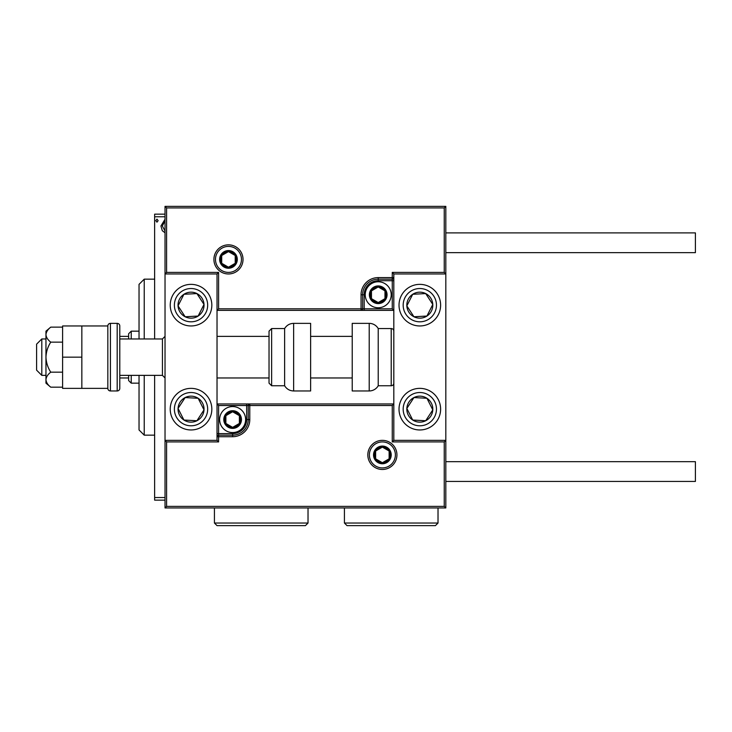 <?xml version="1.0" encoding="UTF-8"?>
<svg xmlns="http://www.w3.org/2000/svg" width="732" height="732" viewBox="0 0 732 732"><rect width="100%" height="100%" fill="white"/><g stroke="black" fill="none" stroke-linecap="round" stroke-linejoin="round"><path stroke-width="1.1" d="M165.029 500.148L154.635 500.148L154.635 497.55L165.029 497.55M165.029 232.776L162.294 230.708L160.93 225.978L165.029 219.252M165.029 216.773L154.635 216.773L154.635 338.962M154.635 375.36L154.635 497.55M158.13 220.652L156.968 222.171L155.797 220.652L156.968 219.133L158.13 220.652M154.635 216.773L154.635 214.165L165.029 214.165M165.029 220.954L162.33 225.968L165.029 231.074M139.034 338.962L139.034 284.364L144.231 279.167L154.635 279.167M139.034 375.36L139.034 429.959L144.231 435.156L154.635 435.156M144.231 279.167L144.231 338.962M144.231 375.36L144.231 435.156M191.034 284.364A20.798 20.798 0 0 1 211.832 305.162A20.798 20.798 0 0 1 191.034 325.96A20.798 20.798 0 0 1 170.236 305.162A20.798 20.798 0 0 1 191.034 284.364M191.034 429.959A20.798 20.798 0 0 0 211.832 409.161A20.798 20.798 0 0 0 191.034 388.363A20.798 20.798 0 0 0 170.236 409.161A20.798 20.798 0 0 0 208.446 420.534M166.594 506.388L444.251 506.388L444.251 441.918L445.815 440.353L445.815 273.969L444.251 272.405L444.251 207.934L166.594 207.934L166.594 272.405L165.029 273.969L217.029 273.969L217.029 440.353L218.594 441.918L166.594 441.918L166.594 506.388L165.029 507.953L165.029 440.353L217.029 440.353M166.594 207.934L165.029 206.369L165.029 440.353L166.594 441.918M419.82 429.959A20.798 20.798 0 0 1 399.022 409.161A20.798 20.798 0 0 1 419.82 388.363A20.798 20.798 0 0 1 440.618 409.161A20.798 20.798 0 0 1 419.82 429.959M419.82 284.364A20.798 20.798 0 0 0 399.022 305.162A20.798 20.798 0 0 0 419.82 325.96A20.798 20.798 0 0 0 440.618 305.162A20.798 20.798 0 0 0 419.82 284.364M444.251 506.388L445.815 507.953L445.815 440.353L393.816 440.353L393.816 273.969L392.26 272.405L444.251 272.405M165.029 206.369L445.815 206.369L445.815 273.969L393.816 273.969M41.797 375.36L36.6 370.163L36.6 344.159L41.797 338.962L41.797 375.36L45.96 375.36M81.838 357.161L62.595 357.161L62.595 388.363L107.833 388.363A2.599 2.599 0 0 0 110.431 390.961L117.193 390.961A2.599 2.599 0 0 0 119.792 388.363L119.792 375.36L162.431 375.36L162.431 338.962L165.029 336.363M369.376 454.911A13.002 13.002 0 0 0 382.378 467.913A13.002 13.002 0 0 0 395.381 454.911A13.002 13.002 0 0 0 382.378 441.918A13.002 13.002 0 0 0 369.376 454.911A13.002 13.002 0 0 1 382.378 441.918A13.002 13.002 0 0 1 395.381 454.911M445.815 507.953L165.029 507.953M218.594 405.519L217.029 403.954L246.666 403.954L246.666 405.519L218.594 405.519L218.594 433.6L232.63 433.6A14.036 14.036 0 0 0 246.666 419.555L246.666 405.519L248.23 405.519A1.556 1.556 0 0 1 249.786 403.954L246.666 403.954M217.029 436.711L218.594 436.711L218.594 435.156A1.556 1.556 0 0 0 217.029 436.711A1.556 1.556 0 0 1 218.594 435.156L232.63 435.156A15.601 15.601 0 0 0 248.23 419.555L248.23 405.519L249.786 405.519L249.786 403.954L393.816 403.954L392.26 405.519L249.786 405.519L249.786 419.555A17.156 17.156 0 0 1 232.63 436.711L218.594 436.711L218.594 441.918M444.251 441.918L392.26 441.918L393.816 440.353M241.468 259.403A13.002 13.002 0 0 0 228.466 246.41A13.002 13.002 0 0 0 215.473 259.403A13.002 13.002 0 0 0 228.466 272.405A13.002 13.002 0 0 0 241.468 259.403A13.002 13.002 0 0 1 228.466 272.405A13.002 13.002 0 0 1 215.473 259.403M392.26 308.803L393.816 310.359L364.179 310.359L364.179 308.803L392.26 308.803L392.26 280.722L378.215 280.722A14.036 14.036 0 0 0 364.179 294.767L364.179 308.803L362.624 308.803A1.556 1.556 0 0 1 361.059 310.359L364.179 310.359M393.816 277.602L392.26 277.602L392.26 279.167A1.556 1.556 0 0 0 393.816 277.602A1.556 1.556 0 0 1 392.26 279.167L378.215 279.167A15.601 15.601 0 0 0 362.624 294.767L362.624 308.803L361.059 308.803L361.059 310.359L217.029 310.359L218.594 308.803L361.059 308.803L361.059 294.767A17.156 17.156 0 0 1 378.215 277.602L392.26 277.602L392.26 272.405M444.251 207.934L445.815 206.369M166.594 272.405L218.594 272.405L217.029 273.969M386.02 294.767A7.796 7.796 0 0 0 371.463 290.86A7.796 7.796 0 0 0 378.215 302.563A7.796 7.796 0 0 0 386.02 294.767M384.977 294.767L384.977 290.86L378.215 286.962L371.463 290.86L371.463 298.665L378.215 302.563L384.977 298.665L384.977 294.767M365.222 294.767A13.002 13.002 0 0 1 378.215 281.765A13.002 13.002 0 0 1 391.217 294.767A13.002 13.002 0 0 1 378.215 307.76A13.002 13.002 0 0 1 365.222 294.767A13.002 13.002 0 0 0 378.215 307.76A13.002 13.002 0 0 0 391.217 294.767M371.463 290.86L371.463 298.665L378.215 302.563M384.977 298.665L384.977 290.86M240.425 419.555A7.796 7.796 0 0 0 225.877 415.657A7.796 7.796 0 0 0 232.63 427.36A7.796 7.796 0 0 0 240.425 419.555M239.382 419.555L239.382 415.657L232.63 411.759L225.877 415.657L225.877 423.453L232.63 427.36L239.382 423.453L239.382 419.555M219.627 419.555A13.002 13.002 0 0 1 232.63 406.562A13.002 13.002 0 0 1 245.632 419.555A13.002 13.002 0 0 1 232.63 432.557A13.002 13.002 0 0 1 219.627 419.555A13.002 13.002 0 0 0 232.63 432.557A13.002 13.002 0 0 0 245.632 419.555M225.877 415.657L225.877 423.453L232.63 427.36M239.382 423.453L239.382 415.657M390.174 454.911A7.796 7.796 0 0 0 375.626 451.013A7.796 7.796 0 0 0 382.378 462.716A7.796 7.796 0 0 0 390.174 454.911M389.131 454.911L389.131 451.013L382.378 447.115L375.626 451.013L375.626 458.818L382.378 462.716L389.131 458.818L389.131 454.911M375.626 451.013L375.626 458.818L382.378 462.716M389.131 458.818L389.131 451.013M236.271 259.403A7.796 7.796 0 0 0 221.714 255.505A7.796 7.796 0 0 0 228.466 267.207A7.796 7.796 0 0 0 236.271 259.403M235.219 259.403L235.219 255.505L228.466 251.607L221.714 255.505L221.714 263.31L228.466 267.207L235.219 263.31L235.219 259.403M221.714 255.505L221.714 263.31L228.466 267.207M235.219 263.31L235.219 255.505M180.145 402.051A13.002 13.002 0 0 0 196.899 420.754A13.002 13.002 0 0 0 198.143 398.272A13.002 13.002 0 0 0 180.145 402.051M181.609 403.003L178.05 408.438L183.924 420.04L196.899 420.754L204.008 409.874L198.143 398.272L185.159 397.558L181.609 403.003M179.651 426.573A20.798 20.798 0 0 1 173.621 397.778M178.05 408.438L183.924 420.04L196.899 420.754L204.008 409.874L198.143 398.272L185.159 397.558L178.05 408.438M408.932 402.051A13.002 13.002 0 0 0 425.685 420.754A13.002 13.002 0 0 0 426.93 398.272A13.002 13.002 0 0 0 408.932 402.051M410.396 403.003L406.836 408.438L412.711 420.04L425.685 420.754L432.795 409.874L426.93 398.272L413.946 397.558L410.396 403.003M437.233 420.534A20.798 20.798 0 0 1 408.438 426.573A20.798 20.798 0 0 1 402.408 397.778A20.798 20.798 0 0 1 431.194 391.748A20.798 20.798 0 0 1 437.233 420.534A20.798 20.798 0 0 0 431.194 391.748A20.798 20.798 0 0 0 402.408 397.778M406.836 408.438L412.711 420.04L425.685 420.754L432.795 409.874L426.93 398.272L413.946 397.558L406.836 408.438M430.7 298.052A13.002 13.002 0 0 0 406.836 305.875A13.002 13.002 0 0 0 426.93 316.05A13.002 13.002 0 0 0 430.7 298.052M429.245 299.004L425.685 293.569L412.711 294.282L406.836 305.875L413.946 316.764L426.93 316.05L432.795 304.448L429.245 299.004M419.82 325.96A20.798 20.798 0 0 1 402.408 316.535A20.798 20.798 0 0 0 419.82 325.96M425.685 293.569L412.711 294.282L406.836 305.875L413.946 316.764L426.93 316.05L432.795 304.448L425.685 293.569M201.913 298.052A13.002 13.002 0 0 0 178.05 305.875A13.002 13.002 0 0 0 198.143 316.05A13.002 13.002 0 0 0 201.913 298.052M200.458 299.004L196.899 293.569L183.924 294.282L178.05 305.875L185.159 316.764L198.143 316.05L204.008 304.448L200.458 299.004M208.446 293.788A20.798 20.798 0 0 1 202.407 322.574A20.798 20.798 0 0 1 173.621 316.535A20.798 20.798 0 0 0 202.407 322.574A20.798 20.798 0 0 0 208.446 293.788M196.899 293.569L183.924 294.282L178.05 305.875L185.159 316.764L198.143 316.05L204.008 304.448L196.899 293.569M369.212 390.961A10.404 10.404 0 0 0 378.215 385.755L378.215 328.558A10.404 10.404 0 0 0 369.212 323.361L352.22 323.361L352.22 390.961L369.212 390.961L369.212 323.361M378.215 385.755L391.217 385.755A2.599 2.599 0 0 0 393.816 383.156M391.217 385.755L391.217 328.558A2.599 2.599 0 0 1 393.816 331.166M391.217 328.558L378.215 328.558M293.633 390.961L310.624 390.961L310.624 323.361L293.633 323.361L293.633 390.961C289.707 390.833 286.697 389.095 284.629 385.755L284.629 328.558L271.627 328.558L271.627 385.755L269.028 383.156L269.028 331.166L271.627 328.558M217.029 377.959L269.028 377.959L269.028 336.363L217.029 336.363M445.815 461.672L695.4 461.672L695.4 481.436L445.815 481.436M445.815 232.886L695.4 232.886L695.4 252.65L445.815 252.65M50.755 372.167C47.79 367.592 46.198 362.587 45.96 357.161L45.96 379.679C46.198 382.397 47.8 384.904 50.755 387.182L45.96 383.156L45.96 379.679C46.189 376.971 47.79 374.464 50.755 372.167L62.595 372.167M50.755 387.182L62.595 387.182M50.755 342.146C47.8 339.868 46.198 337.37 45.96 334.643L45.96 357.161C46.198 351.726 47.79 346.73 50.755 342.146L62.595 342.146M50.755 327.14L45.96 331.166L45.96 334.643C46.189 331.935 47.79 329.437 50.755 327.14L62.595 327.14M62.595 357.161L62.595 325.96L107.833 325.96A2.599 2.599 0 0 1 110.431 323.361L110.431 390.961M81.838 388.363L81.838 325.96M107.833 388.363L107.833 325.96M117.193 390.961L117.193 323.361A2.599 2.599 0 0 1 119.792 325.96L119.792 388.363M117.193 323.361L110.431 323.361M162.431 338.962L119.792 338.962L119.792 325.96M131.238 375.36L131.238 383.156L128.631 380.558L128.631 375.36M128.631 338.962L128.631 333.765L131.238 331.166L131.238 338.962M131.238 383.156L139.034 383.156M131.238 331.166L139.034 331.166M128.631 377.959L119.792 377.959M128.631 336.363L119.792 336.363M438.02 523.032L435.412 525.631L347.023 525.631L344.424 523.032L438.02 523.032L438.02 507.953M344.424 523.032L344.424 507.953M308.026 523.032L305.427 525.631L217.029 525.631L214.43 523.032L308.026 523.032L308.026 507.953M214.43 523.032L214.43 507.953M396.936 454.911A14.558 14.558 0 0 1 382.378 469.477A14.558 14.558 0 0 1 367.821 454.911A14.558 14.558 0 0 1 382.378 440.353A14.558 14.558 0 0 1 396.936 454.911M392.26 441.918L392.26 405.519M232.63 433.6L232.63 435.156A15.601 15.601 0 0 0 248.23 419.555L249.786 419.555M218.594 435.156L218.594 433.6L217.029 433.6M232.63 435.156L232.63 436.711M246.666 419.555L248.23 419.555M213.909 259.403A14.558 14.558 0 0 1 228.466 244.845A14.558 14.558 0 0 1 243.024 259.403A14.558 14.558 0 0 1 228.466 273.969A14.558 14.558 0 0 1 213.909 259.403M218.594 272.405L218.594 308.803M378.215 280.722L378.215 279.167A15.601 15.601 0 0 0 362.624 294.767L361.059 294.767M392.26 279.167L392.26 280.722L393.816 280.722M378.215 279.167L378.215 277.602M364.179 294.767L362.624 294.767M387.054 294.767A8.839 8.839 0 0 0 378.215 285.928A8.839 8.839 0 0 0 369.376 294.767A8.839 8.839 0 0 0 378.215 303.606A8.839 8.839 0 0 0 387.054 294.767M241.468 419.555A8.839 8.839 0 0 0 232.63 410.716A8.839 8.839 0 0 0 223.791 419.555A8.839 8.839 0 0 0 232.63 428.394A8.839 8.839 0 0 0 241.468 419.555M391.217 454.911A8.839 8.839 0 0 0 382.378 446.072A8.839 8.839 0 0 0 373.54 454.911A8.839 8.839 0 0 0 382.378 463.759A8.839 8.839 0 0 0 391.217 454.911M237.305 259.403A8.839 8.839 0 0 0 228.466 250.564A8.839 8.839 0 0 0 219.627 259.403A8.839 8.839 0 0 0 228.466 268.241A8.839 8.839 0 0 0 237.305 259.403M177.098 400.056A16.635 16.635 0 0 0 181.929 423.087A16.635 16.635 0 0 0 204.96 418.256A16.635 16.635 0 0 0 200.129 395.225A16.635 16.635 0 0 0 177.098 400.056M405.885 400.056A16.635 16.635 0 0 0 410.716 423.087A16.635 16.635 0 0 0 433.747 418.256A16.635 16.635 0 0 0 428.915 395.225A16.635 16.635 0 0 0 405.885 400.056M433.747 296.067A16.635 16.635 0 0 0 410.716 291.235A16.635 16.635 0 0 0 405.885 314.266A16.635 16.635 0 0 0 428.915 319.097A16.635 16.635 0 0 0 433.747 296.067M204.96 296.067A16.635 16.635 0 0 0 181.929 291.235A16.635 16.635 0 0 0 177.098 314.266A16.635 16.635 0 0 0 200.129 319.097A16.635 16.635 0 0 0 204.96 296.067M162.431 375.36L165.029 377.959M352.22 377.959L310.624 377.959M352.22 336.363L310.624 336.363M41.797 338.962L45.96 338.962M271.627 385.755L284.629 385.755M293.633 323.361C289.707 323.489 286.697 325.228 284.629 328.558"/></g></svg>
